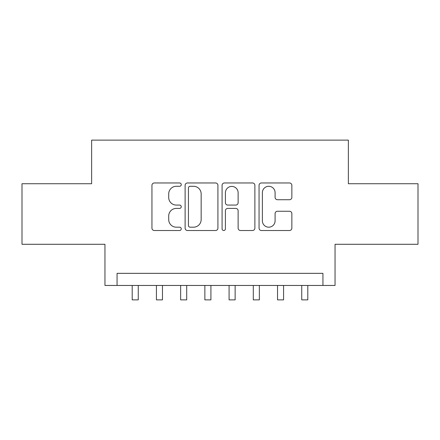 <?xml version="1.0" encoding="UTF-8"?>
<svg xmlns="http://www.w3.org/2000/svg" width="440" height="440" viewBox="0 0 440 440"><rect width="100%" height="100%" fill="white"/><g stroke="black" fill="none" stroke-linecap="round" stroke-linejoin="round"><path stroke-width="0.66" d="M181.247 184.63A1.667 1.667 0 0 0 179.586 182.963L154.325 182.963A2.376 2.376 0 0 0 151.948 185.345L151.948 228.135A2.376 2.376 0 0 0 154.325 230.511L179.586 230.511A1.667 1.667 0 0 0 181.247 228.85A1.667 1.667 0 0 0 179.586 227.183L176.314 227.183A7.607 7.607 0 0 1 168.707 219.577L168.707 216.013A7.607 7.607 0 0 1 176.314 208.406L179.586 208.406A1.667 1.667 0 0 0 181.247 206.74A1.667 1.667 0 0 0 179.586 205.073L176.314 205.073A7.607 7.607 0 0 1 168.707 197.466L168.707 193.903A7.607 7.607 0 0 1 176.314 186.296L179.586 186.296A1.667 1.667 0 0 0 181.247 184.63M289.476 199.727A2.376 2.376 0 0 0 291.858 197.351L291.858 185.345A2.376 2.376 0 0 0 289.476 182.963L261.426 182.963A2.376 2.376 0 0 0 259.05 185.345L259.05 228.135A2.376 2.376 0 0 0 261.426 230.511L289.476 230.511A2.376 2.376 0 0 0 291.858 228.135L291.858 213.637A2.376 2.376 0 0 0 289.476 211.255L277.475 211.255A2.376 2.376 0 0 0 275.094 213.637L275.094 220.825A6.358 6.358 0 0 1 268.736 227.183A6.358 6.358 0 0 1 262.378 220.825L262.378 192.654A6.358 6.358 0 0 1 268.736 186.296A6.358 6.358 0 0 1 275.094 192.654L275.094 197.351A2.376 2.376 0 0 0 277.475 199.727L289.476 199.727M322.938 285.456L335.043 285.456L335.043 244.282L418 244.282L418 183.733L348.365 183.733L348.365 140.135L91.636 140.135L91.636 183.733L22 183.733L22 244.282L104.957 244.282L104.957 285.456L322.938 285.456L322.938 273.345L117.062 273.345L117.062 285.456M217.921 185.345A2.376 2.376 0 0 0 215.545 182.963L187.49 182.963A2.376 2.376 0 0 0 185.114 185.345L185.114 228.135A2.376 2.376 0 0 0 187.49 230.511L215.545 230.511A2.376 2.376 0 0 0 217.921 228.135L217.921 185.345M224.455 182.963L252.511 182.963A2.376 2.376 0 0 1 254.887 185.345L254.887 228.135A2.376 2.376 0 0 1 252.511 230.511L240.504 230.511A2.376 2.376 0 0 1 238.128 228.135L238.128 210.782A2.376 2.376 0 0 0 235.752 208.406L227.788 208.406A2.376 2.376 0 0 0 225.407 210.782L225.407 228.85A1.667 1.667 0 0 1 223.746 230.511A1.667 1.667 0 0 1 222.079 228.85L222.079 185.345A2.376 2.376 0 0 1 224.455 182.963M190.102 186.296A1.667 1.667 0 0 0 188.441 187.957L188.441 225.522A1.667 1.667 0 0 0 190.102 227.183L193.551 227.183A7.607 7.607 0 0 0 201.157 219.577L201.157 193.903A7.607 7.607 0 0 0 193.551 186.296L190.102 186.296M238.128 192.775A6.358 6.358 0 0 0 231.77 186.412A6.358 6.358 0 0 0 225.407 192.775L225.407 202.697A2.376 2.376 0 0 0 227.788 205.073L235.752 205.073A2.376 2.376 0 0 0 238.128 202.697L238.128 192.775M132.204 285.456L132.204 299.866L138.259 299.866L138.259 285.456M156.42 285.456L156.42 299.866L162.476 299.866L162.476 285.456M180.642 285.456L180.642 299.866L186.698 299.866L186.698 285.456M204.864 285.456L204.864 299.866L210.92 299.866L210.92 285.456M229.081 285.456L229.081 299.866L235.136 299.866L235.136 285.456M253.303 285.456L253.303 299.866L259.358 299.866L259.358 285.456M277.524 285.456L277.524 299.866L283.58 299.866L283.58 285.456M301.741 285.456L301.741 299.866L307.797 299.866L307.797 285.456"/></g></svg>

